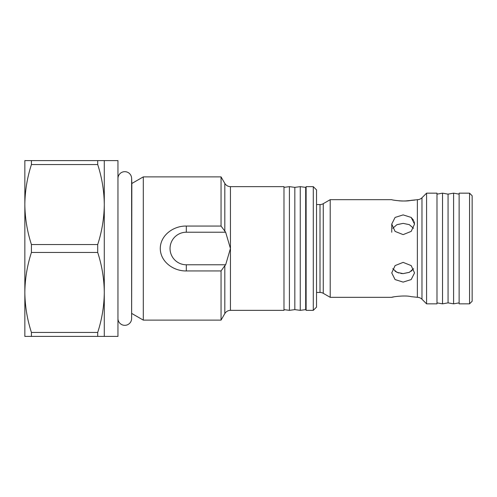 <?xml version="1.0" encoding="UTF-8"?>
<svg xmlns="http://www.w3.org/2000/svg" width="497" height="497" viewBox="0 0 497 497"><rect width="100%" height="100%" fill="white"/><g stroke="black" fill="none" stroke-linecap="round" stroke-linejoin="round"><path stroke-width="0.75" d="M316.539 292.447L320.006 292.447L320.006 204.553L316.539 204.553M320.006 292.447A6.511 6.511 0 0 1 323.261 293.323L330.207 297.33L330.207 199.67L323.261 203.677L323.261 293.323M320.006 204.553A6.511 6.511 0 0 0 323.261 203.677M403.135 234.627L395.072 231.391L391.742 224.085L395.084 217.438L403.135 214.89L411.187 217.438L414.529 224.085L411.193 231.391L403.135 234.627M403.135 282.11L395.072 279.556L391.742 272.915L395.084 265.603L403.135 262.373L411.187 265.603L414.529 272.915L411.193 279.556L403.135 282.11M393.605 296.933L391.742 297.33C391.207 297.057 404.782 294.938 411.274 296.678L417.784 297.343A6.511 6.511 0 0 1 421.972 299.237L426.575 303.841L426.575 193.159L421.972 197.763A6.511 6.511 0 0 1 417.784 199.657L411.274 200.322C404.8 202.062 391.201 199.943 391.742 199.67L330.207 199.67M391.742 297.33L330.207 297.33M392.767 268.703L396.954 272.35L403.135 273.617L400.88 273.462M398.749 273.015L395.053 271.232M396.817 224.719L403.135 223.383L396.948 224.656L392.767 228.297M417.784 297.343L411.274 296.678M426.575 303.841L436.993 303.841L436.993 193.159L426.575 193.159M436.993 302.866L442.523 303.841L442.523 193.159L436.993 194.134M442.523 303.841L448.058 302.866L448.058 194.134L442.523 193.159M448.058 302.866L453.593 303.841L453.593 193.159L448.058 194.134M459.129 194.134L453.593 193.159M459.129 302.866L453.593 303.841M469.547 303.841L469.547 193.159L459.129 193.159L459.129 303.841L469.547 303.841L472.15 301.238L472.15 195.762L469.547 193.159M104.283 160.606L117.957 160.606L117.957 336.394L24.85 336.394L24.85 160.606L104.283 160.606L104.283 204.553C104.134 190.96 101.941 177.628 97.704 164.557L31.429 164.557C27.186 177.677 24.993 191.003 24.85 204.553C24.999 218.14 27.192 231.472 31.429 244.549L97.704 244.549C101.947 231.428 104.14 218.096 104.283 204.553L104.283 292.447C104.134 278.86 101.941 265.528 97.704 252.451L97.704 244.549M117.963 318.819A6.834 6.834 0 0 0 124.958 325.324A6.834 6.834 0 0 0 131.63 318.49L131.63 178.51A6.834 6.834 0 0 0 124.958 171.676A6.834 6.834 0 0 0 117.963 178.181L117.957 319.142M97.704 252.451L31.429 252.451L31.429 244.549M313.284 248.5L313.284 186.648L306.121 186.648L306.121 310.352L313.284 310.352L313.284 248.5M313.284 186.648L316.539 189.904L316.539 307.096L313.284 310.352M230.446 310.352L283.986 310.352L283.986 186.648L230.446 186.648L230.446 248.5L225.65 232.223L230.446 248.5L230.446 310.352C227.986 310.432 226.11 311.52 224.812 313.607L224.812 265.715L225.65 264.777L230.446 248.5M224.812 313.607L221.047 320.118L143.298 320.118L143.298 176.882L131.835 183.492L131.63 318.49M225.65 264.777L186.319 264.777L186.319 270.94C173.739 271.244 160.345 261.925 160.276 248.5C160.332 235.075 173.764 225.75 186.319 226.06L221.047 226.06L221.047 176.882L143.298 176.882M221.047 320.118L221.047 270.94L224.812 265.715M186.319 270.94L221.047 270.94M221.047 226.06L225.65 232.223L186.319 232.223L186.319 226.06M186.319 264.777A16.277 16.277 0 0 1 170.042 248.5A16.277 16.277 0 0 1 186.319 232.223M300.263 310.352L305.686 309.631L305.686 187.369L300.263 186.648L300.263 310.352L294.833 309.631L294.833 187.369L289.409 186.648L289.409 310.352L294.833 309.631M300.263 186.648L294.833 187.369M283.986 309.631L289.409 310.352M289.409 186.648L283.986 187.369M31.429 336.394L31.429 332.443L97.704 332.443C101.947 319.322 104.14 305.997 104.283 292.447L104.283 336.394M31.429 252.451C27.186 265.572 24.993 278.904 24.85 292.447C24.999 306.04 27.192 319.372 31.429 332.443M31.429 164.557L31.429 160.606M97.704 336.394L97.704 332.443M97.704 164.557L97.704 160.606M413.498 228.297L409.317 224.656L403.135 223.383L409.311 224.65M409.478 272.269L403.135 273.617L409.317 272.35L413.498 268.703L411.168 271.263M398.936 200.831L401.943 200.999M402.116 201.005L405.446 200.962M405.49 200.956L415.045 200.049M414.529 224.085L414.15 221.612M413.659 220.401L411.149 217.406M417.368 297.262L417.368 199.738M421.972 197.763L421.972 299.237M224.812 231.285L224.812 183.393L221.047 176.882M391.742 224.085L391.742 232.223M305.686 303.704L306.121 305.146M230.446 186.648C227.986 186.568 226.11 185.48 224.812 183.393M131.835 313.508L143.298 320.118M131.835 183.492L131.63 178.51M305.686 193.296L306.121 191.854M117.963 178.181L117.957 177.858"/></g></svg>
